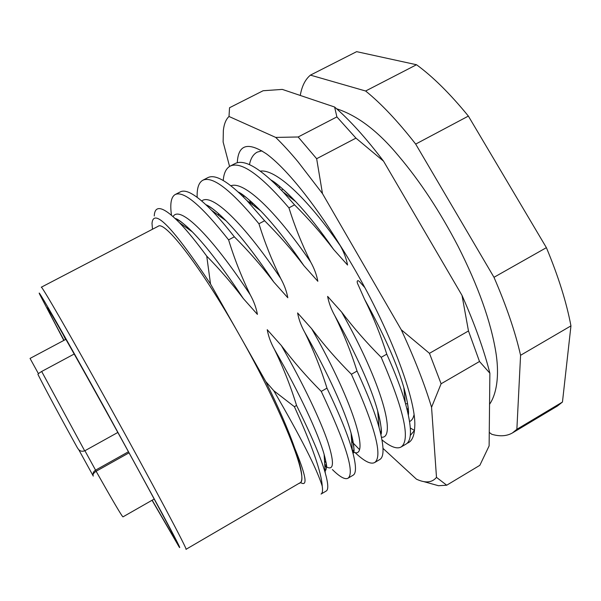 <?xml version="1.0" encoding="UTF-8"?>
<svg xmlns="http://www.w3.org/2000/svg" width="601" height="601" viewBox="0 0 601 601"><rect width="100%" height="100%" fill="white"/><g stroke="black" fill="none" stroke-linecap="round" stroke-linejoin="round"><path stroke-width="0.9" d="M152.045 500.265L179.218 547.075C181.54 550.276 175.823 538.999 162.067 513.254L105.092 408.913C64.532 335.598 35.376 284.791 39.591 294.152L63.826 340.429M298.93 483.422L299.809 483.166C303.73 481.153 302.033 469.486 294.708 448.166C288.54 430.436 278.894 408.222 265.762 381.53L239.243 334.704C200.944 266.776 164.704 220.251 158.146 226.292L41.281 287.225C41.078 284.604 70.828 336.072 109.517 405.975C152.909 484.263 188.819 551.943 185.987 549.337L299.816 482.903C309.898 481.131 282.5 410.596 239.243 334.704L210.53 284.018C172.998 227.463 153.488 207.262 152.008 223.407L152.481 229.251M404.24 388.975L404.052 389.839M65.592 339.482L62.977 334.201M64.014 340.324C51.318 316.659 45.849 305.901 47.592 308.058C50.206 311.558 70.257 346.664 97.099 395C133.925 461.147 172.209 531.908 176.153 540.735L173.464 535.333M414.472 430.406L410.363 428.055M401.055 447.016L405.998 444.109C412.151 440.571 411.933 426.86 405.329 402.986C401.468 389.425 395.285 373.153 386.766 354.154L381.192 357.325C404.097 410.34 410.723 440.232 401.055 447.016C396.923 449.285 390.567 446.911 382.003 439.902M380.11 431.375L381.244 432.45M374.656 462.537L379.652 459.6C384.347 457 384.152 446.31 379.081 427.551C374.986 412.744 367.639 393.918 357.039 371.057L351.397 374.265C375.227 427.123 382.98 456.55 374.656 462.537C370.704 464.633 364.131 461.252 354.921 452.41M353.726 451.246L352.276 449.773M351.683 441.495L359.428 449.503M347.994 478.223L353.035 475.256C356.498 473.385 356.265 465.227 352.344 450.795C348.107 435.447 339.648 414.57 326.967 388.156L321.265 391.401C346.033 444.101 354.943 473.04 347.994 478.223C345.012 479.816 339.805 476.931 332.383 469.554M326.2 462.928L324.525 460.982M322.234 486.119C322.88 490.626 322.482 493.271 321.054 494.06L326.148 491.062C328.582 489.777 328.281 483.73 325.246 472.942C320.896 457.699 311.333 435.207 296.556 405.45L294.385 406.689C312.099 445.626 321.385 472.101 322.234 486.119C316.742 468.57 300.59 436.769 273.771 390.71L294.385 406.689M197.166 197.301C196.835 188.256 198.721 182.576 202.8 180.255C212.544 175.642 231.25 190.141 258.933 223.76C264.695 242.376 271.922 260.556 280.622 278.308C284.198 284.701 286.594 291.177 287.804 297.743L273.778 282.027C261.683 266.04 248.536 250.97 234.337 236.817C225.863 226.021 218.238 217.141 211.462 210.185C196.572 195.062 186.227 188.947 180.42 191.832L175.199 194.529C183.771 190.509 201.568 205.625 228.598 239.867C234.33 258.618 241.542 276.933 250.249 294.806C253.832 301.244 256.221 307.765 257.408 314.383L243.33 298.562C232.069 283.612 219.868 269.473 206.744 256.146C196.272 241.903 187.166 230.754 179.436 222.693C163.269 206.496 154.87 204.257 154.247 215.962M223.241 180.488C223.812 173.156 226.104 168.363 230.13 166.124C241.009 160.925 260.609 174.831 288.938 207.841C294.723 226.322 301.957 244.374 310.657 261.998C314.225 268.346 316.622 274.777 317.846 281.291L303.888 265.672C291.831 249.791 278.736 234.818 264.613 220.747L246.868 200.524C228.418 181.577 215.451 173.929 207.969 177.58L202.8 180.255M260.301 171.127C275.168 168.746 306.292 196.812 340.354 245.869C343.915 252.172 346.319 258.558 347.558 265.026L333.66 249.505C321.648 233.721 308.606 218.839 294.55 204.858L283.086 191.959C260.571 168.408 244.622 158.912 235.246 163.48L230.13 166.124M252.533 204.746L252.014 202.394M249.475 164.644C250.647 158.476 253.216 154.314 257.183 152.136L261.938 150.836M275.393 184.116L275.198 182.869M177.513 219.523L177.806 221.025M171.48 215.135C169.865 203.792 171.105 196.925 175.199 194.529M206.744 256.146L210.53 284.018M288.938 207.841L294.55 204.858M258.933 223.76L264.613 220.747M228.598 239.867L234.337 236.817M296.556 405.45C290.599 386.105 283.229 367.414 274.439 349.384C270.833 342.886 268.429 336.32 267.227 329.686L281.351 345.552C293.558 361.734 306.863 377.015 321.265 391.401M326.967 388.156C320.987 368.954 313.602 350.398 304.827 332.503C301.221 326.05 298.81 319.529 297.593 312.941L311.649 328.709C323.819 344.779 337.071 359.969 351.397 374.265M357.039 371.057C351.029 351.998 343.637 333.578 334.862 315.803C331.264 309.395 328.852 302.927 327.613 296.391L341.616 312.054C353.741 328.026 366.933 343.111 381.192 357.325M386.766 354.154C380.733 335.23 373.334 316.945 364.567 299.298L358.136 284.746C356.175 281.178 357.43 278.909 360.277 282.508L364.807 287.563M300.26 95.454C301.86 86.198 305.248 79.43 310.424 75.125L365.626 91.006C381.169 103.56 397.862 121.259 415.682 144.09L493.984 277.301C506.418 306.022 515.29 332.015 520.579 355.289L516.868 429.309L512.443 432.93C506.756 436.191 499.867 436.649 491.768 434.283L489.259 432.404M310.424 75.125L356.641 51.656L416.516 64.735C432.87 76.673 450.157 93.794 468.374 116.091L546.392 247.657C558.337 276.295 566.518 302.371 570.95 325.877L562.461 402.046L557.382 406.051L512.443 432.93M365.626 91.006L416.516 64.735M468.374 116.091L415.682 144.09M516.868 429.309L562.461 402.046M570.95 325.877L520.579 355.289M493.984 277.301L546.392 247.657M152.166 500.205L176.957 542.846M291.139 196.925L289.99 197.248M281.644 190.442L282.763 189.014M188.917 229.432L188.917 228.478M265.762 381.53L273.771 390.71M279.412 188.128L279.563 186.28M407.621 403.737L405.547 403.722M93.275 476.12L93.057 475.429C92.712 473.197 93.553 471.439 95.574 470.147L96.107 471.267C93.816 472.867 92.794 474.257 93.057 475.429M84.688 450.855C81.961 451.712 79.843 451.141 78.318 449.15L77.379 447.783C61.159 418.559 45.128 388.697 38.043 374.588C37.532 374.258 38.742 373.221 41.672 371.471L84.688 450.855L117.841 432.45M74.193 354.019L41.672 371.471M65.885 339.325L30.05 358.429L38.441 373.687M129.042 452.823L96.107 471.267C112.943 501.091 121.898 516.297 122.972 516.868L154.202 499.04M406.832 408.447L408.342 409.664M408.462 412.369L407.658 411.768M237.297 162.698C238.176 144.503 247.905 141.581 266.498 153.916C285.054 167.491 312.67 200.779 339.37 244.149C383.656 313.038 417.425 398.403 414.682 427.642C414.209 436.506 411.693 441.712 407.125 443.26M414.465 430.481L410.273 435.485M383.025 448.406L416.448 479.17C425.373 483.332 432.051 482.731 436.491 477.374L431.556 407.268C424.689 384.452 414.585 358.609 401.25 329.746L322.482 193.62L297.953 161.699C290.065 152.248 282.65 144.157 275.709 137.419L229.004 116.474C225.938 119.381 224.053 124.046 223.347 130.477L223.129 142.009L229.574 166.439M298.149 136.983L316.652 158.717L355.95 138.117L336.891 116.902L298.149 136.983L275.709 137.419M423.502 481.544L438.497 485.721L446.716 485.21L479.846 465.317L489.116 445.904L489.875 373.213C484.045 350.098 474.752 324.157 462.011 295.384L383.551 161.173C365.964 138.005 349.654 119.952 334.607 107.016L282.305 89.406L263.11 90.743L229.537 107.737L229.004 116.474M479.5 361.494L441.104 383.776L429.46 353.328L468.479 330.963L479.5 361.494L489.875 373.213M462.011 295.384L468.479 330.963M334.607 107.016L336.891 116.902M355.95 138.117L383.551 161.173M446.716 485.21L436.491 477.374M431.556 407.268L441.104 383.776M429.46 353.328L401.25 329.746M322.482 193.62L316.652 158.717M211.462 210.185L226.081 220.822C217.066 211.8 210.35 206.436 205.925 204.716C211.447 207.39 218.171 212.754 226.081 220.822C239.889 234.916 255.793 255.32 273.778 282.027M201.741 200.959C211.522 192.673 242.992 222.227 280.622 278.308M218.651 215.413L218.403 213.453M238.312 192.102C244.66 195.753 252.074 201.966 260.541 210.718C273.748 224.391 288.202 242.706 303.888 265.672M230.919 185.777C243.548 180.781 274.92 209.659 310.657 261.998M243.668 197.248L243.615 195.498M271.209 180.165C278.316 184.747 286.467 191.892 295.662 201.598C307.727 214.377 320.393 230.341 333.66 249.505M250.114 202.943L249.836 200.464M274.672 183.425L274.657 182.479M175.191 218.471C179.669 220.357 185.371 224.819 192.312 231.851C206.211 246.012 223.211 268.249 243.33 298.562M173.111 216.548C179.684 204.903 210.816 234.983 250.249 294.806M281.351 345.552C303.708 384.61 320.754 420.82 327.951 442.328C334.832 464.137 333.788 471.995 324.818 465.903M274.439 349.384C300.215 394.218 318.507 434.245 324.127 454.424C326.749 463.844 327.087 469.328 325.118 470.876M311.649 328.709C356.07 406.501 370.336 461.305 352.614 451.757M304.827 332.503C328.349 373.739 345.305 411.783 351.082 433.133C353.921 443.508 354.598 450.337 353.11 453.612M341.616 312.054C382.506 384.152 396.525 439.008 381.477 437.205M334.862 315.803C356.761 355.259 371.035 386.961 377.683 410.904C380.703 421.834 381.785 429.79 380.936 434.763M413.976 414.975C413.188 418.401 411.73 420.58 409.612 421.526M364.567 299.298C383.964 334.449 397.051 363.86 403.827 387.525C407.17 399.237 408.68 408.349 408.364 414.87M294.708 448.166C306.089 475.692 308.05 487.156 300.59 482.565M84.914 450.727L95.574 470.147L128.449 451.749M93.147 475.864L78.663 449.518M246.868 200.524L260.541 210.718C249.362 199.675 241.933 193.439 238.229 192.019M283.086 191.959L295.662 201.598C284.175 189.886 275.979 182.696 271.081 180.045M249.806 200.441L250.091 202.928M274.634 182.456L274.649 183.395M250.978 203.589L250.895 201.388M179.436 222.693L192.312 231.851C183.613 223.362 177.919 218.914 175.237 218.509M324.833 466.106L326.696 467.398C326.17 466.293 327.996 469.569 324.127 454.424L325.246 472.942M352.629 451.824C352.622 450.457 356.731 458.623 351.082 433.133L352.344 450.795M380.914 434.651C382.198 432.675 381.124 424.757 377.683 410.904L379.081 427.551M408.387 414.975C409.033 410.325 407.516 401.175 403.827 387.525L405.329 402.986M326.561 465.707L324.735 464.498M353.696 451.471L352.329 450.555M176.168 541.674L176.604 541.922M336.613 108.773C357.497 115.535 378.134 131.228 398.516 155.847C420.137 181.352 440.007 211.544 458.135 246.418C478.261 286.219 490.837 321.527 495.87 352.329C499.927 377.668 495.855 395.255 489.552 404.285"/></g></svg>
